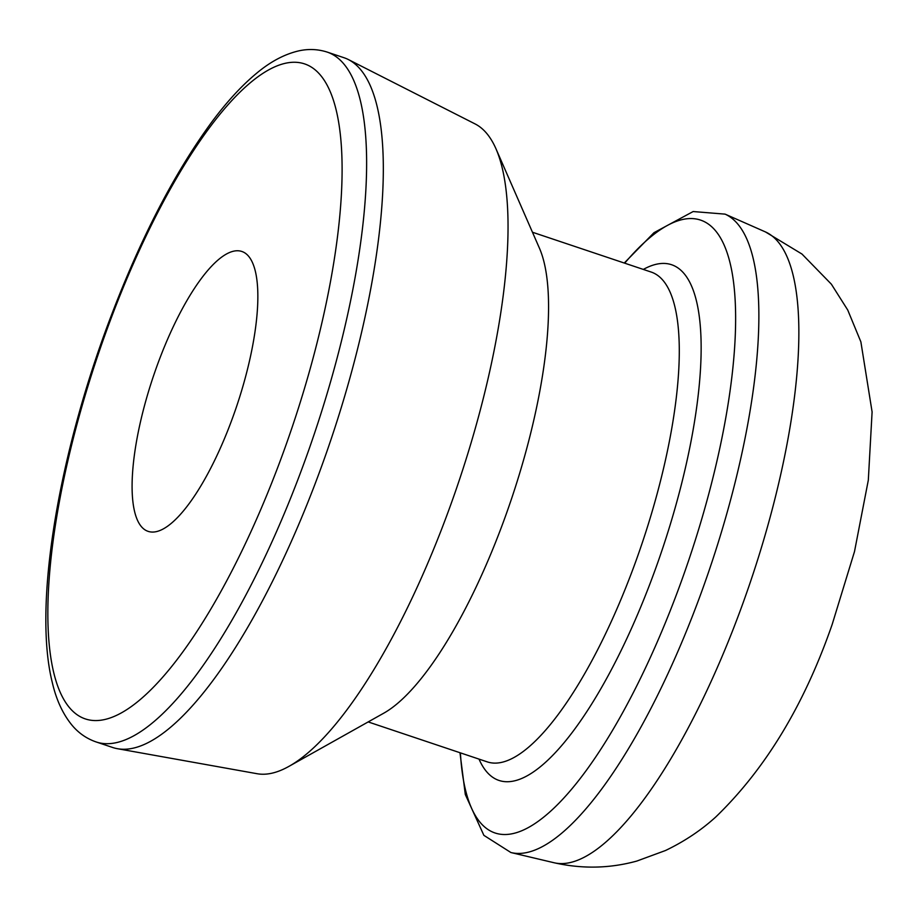 <?xml version="1.0" encoding="UTF-8"?>
<svg xmlns="http://www.w3.org/2000/svg" width="918" height="918" viewBox="0 0 918 918"><rect width="100%" height="100%" fill="white"/><g stroke="black" fill="none" stroke-linecap="round" stroke-linejoin="round"><path stroke-width="1.38" d="M144.883 529.789A147.58 44.248 -71.5 0 0 148.028 531.327A147.58 44.248 -71.5 0 0 235.042 410.977A147.58 44.248 -71.5 0 0 245.06 253.035A147.58 44.248 -71.5 0 0 241.916 251.498A147.58 44.248 -71.5 0 0 154.901 371.847A147.58 44.248 -71.5 0 0 144.883 529.789M95.954 741.882L112.639 747.481A363.757 109.081 -71.5 0 0 117.32 748.675L257.132 773.725A343.022 102.862 -71.5 0 0 288.895 766.392L383.575 713.286A258.256 77.445 -71.5 0 0 505.21 516.903A258.256 77.445 -71.5 0 0 539.532 248.411L496.041 148.946A343.022 102.862 -71.5 0 0 475.122 123.941L348.496 59.613A363.757 109.081 -71.5 0 0 344.043 57.742L327.359 52.142C317.972 49.124 308.379 48.711 298.579 50.915C284.373 54.265 270.397 61.701 256.661 73.21C241.962 85.363 227.136 101.45 212.184 121.486C172.343 175.636 136.644 245.863 105.077 332.167C56.48 465.747 33.748 608.324 52.257 682.349C56.227 699.677 62.803 713.952 71.983 725.174C78.523 733.012 86.51 738.577 95.954 741.882A363.757 109.081 -71.5 0 0 305.66 458.702A363.757 109.081 -71.5 0 0 327.359 52.142M288.895 766.392A343.022 102.862 -71.5 0 0 450.451 505.566A343.022 102.862 -71.5 0 0 496.041 148.946M117.32 748.675A363.757 109.081 -71.5 0 0 322.344 464.301A363.757 109.081 -71.5 0 0 348.496 59.613M765.486 231.944L801.988 254.056L831.375 284.19L847.739 310.032L860.877 341.863L872.1 411.918L868.313 480.183L854.509 551.534L832.224 624.274C804.363 704.691 765.543 768.917 715.788 816.963C701.145 830.274 684.392 841.45 665.516 850.504L636.828 861.061C609.701 868.531 582.046 869.082 553.887 862.702A332.775 99.787 -71.5 0 0 743.075 602.885A332.775 99.787 -71.5 0 0 765.486 231.944L725.094 214.135L693.159 211.542L653.995 232.679L624.263 263.03M459.975 752.726L465.311 794.518L483.878 835.346L510.913 852.535A336.814 100.991 -71.5 0 0 702.408 589.574A336.814 100.991 -71.5 0 0 725.094 214.135M460.411 752.875A323.216 96.918 -71.5 0 0 541.849 818.581A323.216 96.918 -71.5 0 0 681.328 581.369A323.216 96.918 -71.5 0 0 732.139 272.807A323.216 96.918 -71.5 0 0 624.699 263.168M479.024 759.117A271.935 81.541 -71.5 0 0 655.647 568.506A271.935 81.541 -71.5 0 0 643.311 269.422M368.175 721.927L487.114 761.825A258.256 77.445 -71.5 0 0 636.002 560.783A258.256 77.445 -71.5 0 0 651.401 272.13L532.451 232.231M284.201 449.981A345.317 103.55 -71.5 0 0 312.177 67.634A345.317 103.55 -71.5 0 0 105.742 332.855A345.317 103.55 -71.5 0 0 77.766 715.191A345.317 103.55 -71.5 0 0 284.201 449.981M553.887 862.702L510.913 852.535"/></g></svg>
